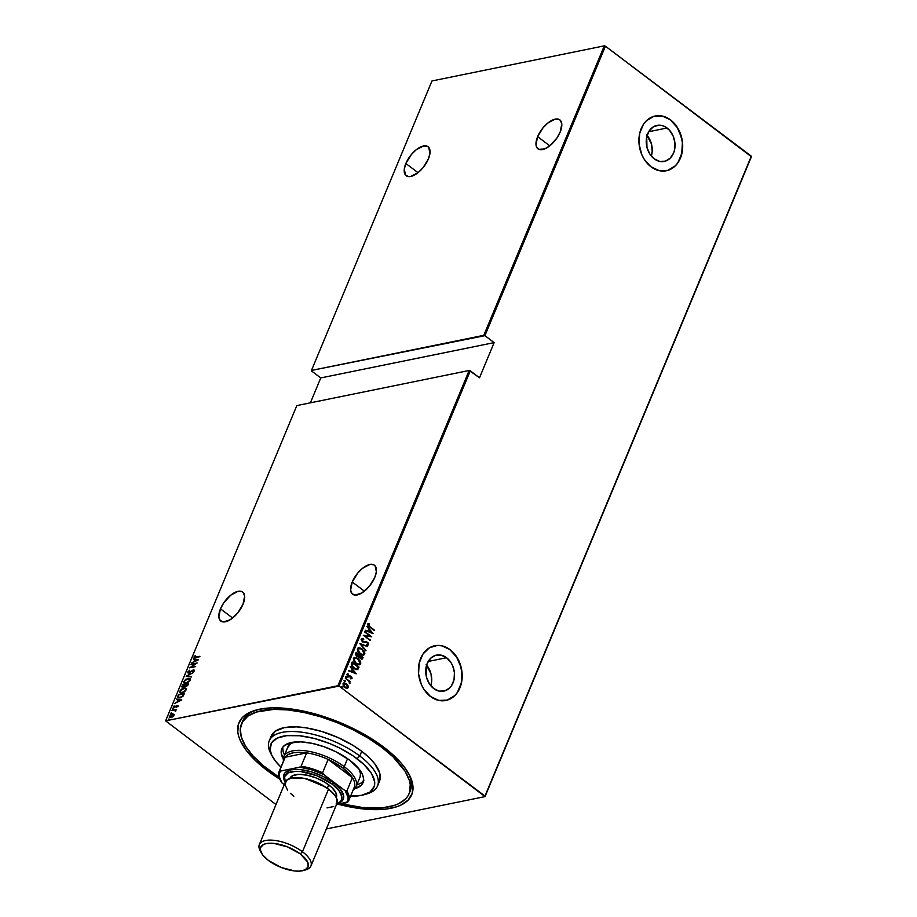 <?xml version="1.0" encoding="UTF-8"?>
<svg xmlns="http://www.w3.org/2000/svg" width="917" height="917" viewBox="0 0 917 917"><rect width="100%" height="100%" fill="white"/><g stroke="black" fill="none" stroke-linecap="round" stroke-linejoin="round"><path stroke-width="1.38" d="M409.578 792.437A90.794 37.884 -157.4 0 0 408.168 772.722A90.794 37.884 22.6 0 1 410.117 791.279L409.154 793.583A90.794 37.884 22.6 0 1 341.262 803.762L362.639 807.51L383.226 807.671L394.276 805.424L398.826 803.613L405.772 798.73L408.099 795.692L409.624 792.299L410.231 784.585L409.314 780.344L405.062 771.254L393.026 756.846L381.667 747.252A90.794 37.884 22.6 0 1 409.142 793.618M267.237 770.567L268.188 769.615L267.237 770.567L279.788 779.152A93.591 39.041 22.6 0 1 267.237 770.567A93.591 39.041 22.6 0 1 255.453 710.239A93.591 39.041 22.6 0 1 383.398 746.897A93.591 39.041 22.6 0 1 408.971 774.131A93.591 39.041 22.6 0 1 338.499 804.324L363.797 809.012L385.014 809.184L396.396 806.857L401.084 805L408.248 799.956L412.214 793.331L412.845 785.388L410.117 776.412L404.122 766.75L399.972 761.786L383.398 746.897L369.471 737.463L353.836 728.843L337.112 721.381L319.93 715.34L294.758 709.471L272.211 707.855L259.626 709.208L249.55 712.463L242.397 717.507L238.42 724.132L237.79 732.075L238.741 736.466L240.529 741.062L246.513 750.714L255.534 760.674L267.237 770.567M426.13 664.55L430.979 673.754L431.689 680.861L430.83 685.801A18.386 14.225 78.5 0 0 426.611 665.112M446.556 657.707A18.386 14.225 -101.5 0 1 454.465 676.815A18.386 14.225 -101.5 0 1 443.805 691.143A18.386 14.225 -101.5 0 1 433.707 688.552L429.259 683.658L426.462 677.159L426.222 666.602L427.23 663.404L430.669 658.246L435.541 655.346L441.123 655.162L446.556 657.707L451.004 662.601L452.643 665.708L454.431 672.654L454.041 679.669L451.531 685.687L449.594 688.025L444.722 690.914L439.14 691.109L433.707 688.552A18.386 14.225 -101.5 0 1 425.797 669.456A18.386 14.225 -101.5 0 1 436.458 655.116A18.386 14.225 -101.5 0 1 446.556 657.707L428.193 661.455L446.556 657.707M646.634 134.833L651.483 144.026L652.193 151.145L651.334 156.085A18.386 14.225 78.5 0 0 647.115 135.384M667.049 127.99A18.386 14.225 -101.5 0 1 674.969 147.087A18.386 14.225 -101.5 0 1 664.309 161.415A18.386 14.225 -101.5 0 1 654.211 158.836L649.763 153.93L646.966 147.431L646.726 136.874L649.225 130.856L653.466 126.752L658.807 125.182L661.627 125.434L664.412 126.386L669.444 130.18L673.147 135.991L674.935 142.926L674.545 149.941L673.537 153.139L670.098 158.297L665.215 161.197L659.644 161.381L654.211 158.836A18.386 14.225 -101.5 0 1 646.302 139.728A18.386 14.225 -101.5 0 1 656.962 125.4A18.386 14.225 -101.5 0 1 667.049 127.99L648.697 131.727L667.049 127.99M666.269 170.768A27.934 21.618 78.5 0 0 682.431 148.955A27.934 21.618 78.5 0 0 670.396 119.967L670.568 119.932A27.934 21.618 -101.5 0 1 682.603 148.967A27.934 21.618 -101.5 0 1 666.384 170.745A27.934 21.618 -101.5 0 1 651.047 166.814L659.3 170.688L667.771 170.402L675.199 166L678.144 162.447L681.95 153.299L682.535 142.639L679.818 132.094L677.331 127.371L670.568 119.932L662.315 116.058L653.844 116.344L646.428 120.746L643.482 124.299L639.665 133.446L639.08 144.107L641.797 154.652L644.284 159.375L651.047 166.814A27.934 21.618 -101.5 0 1 639.011 137.779A27.934 21.618 -101.5 0 1 655.231 116.001A27.934 21.618 -101.5 0 1 670.568 119.932L670.396 119.967A27.934 21.618 78.5 0 0 655.116 116.023L655.151 116.012M445.788 700.485L445.8 700.485A27.934 21.618 78.5 0 0 461.927 678.683A27.934 21.618 78.5 0 0 449.892 649.694L450.064 649.66A27.934 21.618 -101.5 0 1 462.099 678.683A27.934 21.618 -101.5 0 1 445.88 700.473A27.934 21.618 -101.5 0 1 430.543 696.542L438.796 700.405L447.278 700.129L454.694 695.728L457.64 692.175L461.446 683.027L462.03 672.367L459.314 661.822L456.826 657.099L450.064 649.66L441.811 645.786L437.524 645.396L429.42 647.78L422.978 654.027L419.161 663.174L418.576 673.823L421.293 684.369L423.78 689.091L430.543 696.542A27.934 21.618 -101.5 0 1 418.519 667.507A27.934 21.618 -101.5 0 1 434.727 645.728A27.934 21.618 -101.5 0 1 450.064 649.66L449.892 649.694A27.934 21.618 78.5 0 0 434.624 645.74M220.481 608.854L232.643 618.024L220.481 608.854A18.157 8.654 127 0 1 242.684 592.05A18.157 8.654 127 0 1 243.016 604.257A18.157 8.654 127 0 1 220.814 621.05A18.157 8.654 127 0 1 220.481 608.854L218.854 616.923L220.218 620.5L223.324 621.944L230.201 619.754L237.595 613.106L243.016 604.257L244.644 596.176L243.28 592.611L241.916 591.603L238.088 591.316L230.763 595.156L223.759 602.847L220.481 608.854M405.853 163.501L418.026 172.671L405.853 163.501A18.157 8.654 127 0 1 428.056 146.709A18.157 8.654 127 0 1 428.399 158.916A18.157 8.654 127 0 1 406.197 175.709A18.157 8.654 127 0 1 405.853 163.501L404.282 169.164L405.589 175.158L408.707 176.603L410.782 176.442L418.118 172.602L422.978 167.765L428.399 158.916L429.97 153.254L428.663 147.27L427.299 146.25L423.471 145.975L416.135 149.815L411.274 154.652L405.853 163.501M537.626 136.656L549.787 145.826L537.626 136.656A18.157 8.654 127 0 1 559.828 119.863A18.157 8.654 127 0 1 560.161 132.071A18.157 8.654 127 0 1 537.97 148.863A18.157 8.654 127 0 1 537.626 136.656L535.998 144.737L536.445 146.766L538.726 149.322L544.87 148.863L549.879 145.757L556.883 138.077L560.161 132.071L561.789 123.99L560.425 120.425L559.072 119.405L555.232 119.13L547.908 122.97L543.047 127.807L537.626 136.656M352.243 582.008L364.416 591.178L352.243 582.008A18.157 8.654 127 0 1 374.445 565.204A18.157 8.654 127 0 1 374.789 577.412A18.157 8.654 127 0 1 352.587 594.205A18.157 8.654 127 0 1 352.243 582.008L350.626 590.078L351.979 593.654L355.097 595.099L361.974 592.909L369.368 586.261L374.789 577.412L376.36 571.75L375.053 565.766L373.689 564.757L369.86 564.471L362.524 568.311L357.664 573.148L352.243 582.008M165.61 720.854L296.833 405.589L469.172 370.479L337.949 685.733L165.61 720.854L339.049 686.076L470.283 370.823L479.499 377.77L494.137 342.614L484.921 335.656L605.415 46.182L751.321 156.177L484.967 796.071L339.049 686.076L485.036 796.609L751.39 156.727L485.036 796.609L326.349 828.945L485.036 796.609L751.39 156.727L605.415 46.182L484.921 335.656L494.137 342.614L320.755 377.93L310.393 402.827L320.755 377.93L311.539 370.984L320.755 377.93L494.137 342.614L479.499 377.77L469.172 370.479L296.833 405.589L165.61 720.854L275.983 804.553L165.61 720.854M168.636 719.077L168.292 719.914M171.261 712.761L170.917 713.609M172.889 708.875L172.534 709.712M181.772 699.946L176.568 699.075L178.047 699.809L177.199 701.86L174.78 703.385L181.772 699.946L176.568 699.075L178.047 699.809L177.199 701.86L174.78 703.385L181.772 699.946M180.213 692.897L179.743 691.12L179.996 692.771L181.887 692.988L186.14 689.779L185.887 688.163L183.962 687.945L181.199 689.297L179.572 692.037L181.887 692.988L184.672 691.624L186.14 689.779L185.887 688.163L183.962 687.945L186.071 688.335M187.985 678.66L183.767 681.446L184.019 683.096L185.91 683.314L190.163 680.105L189.922 678.488L185.807 679.199L183.652 681.778L183.858 682.947L184.959 683.394L187.538 682.718L190.002 680.448L190.06 678.614L187.985 678.271L190.094 678.66M192.513 670.556L189.303 672.837L188.34 671.84L189.647 670.224L187.618 672.299L189.062 672.929L193.132 670.201L192.536 672.138L194.095 670.671L193.59 669.765L188.81 672.608L188.294 671.955L189.647 670.224L188.329 671.874M198.53 659.655L193.338 658.796L194.817 659.529L193.968 661.581L191.55 663.106L198.496 659.77L193.338 658.796L194.817 659.529L193.968 661.581L191.55 663.106L198.53 659.655M194.335 657.695L194.014 656.847L195.665 657.546L199.94 656.297L194.805 657.237L195.195 655.529L194.186 657.649L199.768 656.71L196.295 657.409L194.622 656.755L195.195 655.529L194.083 657.592M190.931 664.573L195.711 663.61L189.578 667.84L195.642 666.602L191.034 667.152L197.178 662.922L190.931 664.573L195.711 663.61L189.578 667.84L195.642 666.602L191.034 667.152L197.178 662.922L190.931 664.573M186.162 676.047L191.309 677.01L187.309 675.852L193.109 672.7L186.117 676.15L191.309 677.01L187.309 675.852L193.109 672.7L186.162 676.047M182.483 684.873L181.807 686.867L182.884 687.395L187.194 685.847L188.558 683.635L182.483 684.873L188.386 684.048L182.483 684.873L181.944 686.18L183.022 687.36L184.982 686.088L186.036 686.363L188.558 683.635L182.483 684.873M177.829 696.06L178.024 697.871L181.153 697.493L183.113 696.06L184.523 693.321L178.46 694.547L177.864 697.768L179.755 697.952L183.251 695.888L184.523 693.321L178.46 694.547L184.351 693.722L178.849 694.845L177.829 696.06M177.76 706.147L176.809 705.482L174.092 707.374L174.253 705.803L173.233 707.603L176.935 705.838L176.729 707.225L177.76 706.147L176.992 705.437L174.207 707.351L174.253 705.803L173.221 706.961L174.058 707.775L176.832 705.861L176.729 707.225L177.76 706.147L176.992 705.437M171.8 710.537L174.86 710.457L175.422 711.443L176.236 709.632L171.8 710.537L176.236 709.632L171.8 710.537L174.608 710.434L175.422 711.443L176.064 710.056L171.8 710.537M173.749 714.16L170.573 714.836L169.301 717.426L172.591 716.945L173.909 715.409L173.749 714.16L172.385 713.976L169.313 716.337L169.462 717.587L172.591 716.945L173.909 715.409L173.749 714.16M604.303 45.85L483.809 335.324L311.471 370.434L431.964 80.96L604.303 45.85L431.964 80.96L311.471 370.434L484.921 335.656L483.809 335.324L604.303 45.85M346.809 688.369L348.219 687.601L347.463 685.366L346.397 683.738L343.737 682.982L347.967 685.572L344.609 682.924L343.084 683.566L343.21 685.584L345.296 687.842L347.623 688.243L348.185 686.065L347.623 685.652L347.875 687.67L347.967 685.572L346.397 683.738L343.909 682.936L343.027 683.681L344.826 687.521L346.993 688.403M349.629 681.606L345.526 677.961L349.01 681.377L349.709 683.474L349.629 681.606L350.535 681.744L345.342 678.385L348.724 681.044L349.709 683.474L349.629 681.606M348.46 676.333L350.305 675.989L347.612 675.989L347.176 674.912L348.082 676.024L347.199 674.832L348.38 674.419L348.036 673.777L346.855 674.614L347.703 676.276L351.005 676.838L350.959 678.752L352.117 678.202L351.555 676.757L348.208 676.116L347.509 675.118L348.036 673.777L346.924 674.304L347.933 676.459L351.005 676.838L350.959 678.752L352.071 678.328L350.615 678.821M351.543 663.484L351.532 665.719L353.32 668.057L355.773 669.57L357.894 669.376L359.04 667.152L352.174 661.971L351.543 663.484L353.859 668.493L357.745 669.49L359.04 667.152L352.174 661.971L351.543 663.484M356.209 652.296L355.544 654.245L356.358 656.045L362.284 659.002L363.075 657.478L356.209 652.296L355.658 653.603L356.977 656.606L359.132 656.973L360.358 658.612L362.685 658.395L363.075 657.478L356.209 652.296M359.888 643.47L365.826 650.852L361.183 644.513L367.625 646.531L359.842 643.574L365.826 650.852L361.183 644.513L367.625 646.531L359.888 643.47M364.657 631.996L370.055 636.066L363.292 635.263L370.159 640.433L364.932 635.939L371.694 636.753L364.828 631.584L370.055 636.066L363.292 635.263L370.159 640.433L364.932 635.939L371.694 636.753L364.657 631.996M369.883 626.689L368.416 625.188L369.413 624.179L368.989 623.526L367.671 624.213L368.256 625.887L374.274 630.552L369.54 626.758L374.457 630.128L369.883 626.689L368.405 624.672L369.413 624.179L368.989 623.526L367.706 624.11L369.643 627.056L374.457 630.128L369.883 626.689M373.047 633.498L367.064 626.219L368.794 629.005L367.935 631.056L365.264 630.529L373.013 633.601L367.064 626.219L368.794 629.005L367.935 631.056L365.264 630.529L373.047 633.498M366.949 645.052L368.565 644.789L368.221 643.012L366.651 641.854L362.891 641.591L362.077 639.883L363.705 639.562L363.533 638.885L362.089 638.679L361.367 640.032L362.41 641.751L367.121 642.588L367.992 643.906L366.685 644.342L366.949 645.052L368.634 644.674L367.511 642.301L362.891 641.591L362.559 639.424L361.768 639.837L363.705 639.562L363.533 638.885L361.413 639.218L362.708 642.003L367.362 642.748L367.946 644.089L366.685 644.342L366.949 645.052L368.634 644.674M358.467 647.78L362.1 648.869L359.028 647.689L357.355 649.064L358.02 651.735L360.622 654.348L362.823 655.139L364.313 654.692L364.851 653.351L364.129 651.07L361.757 648.938L364.358 654.176L362.1 648.869L358.627 647.734L357.47 648.709L360.037 653.947L363.51 655.093L364.702 654.108L363.338 655.128M354.432 657.455L358.077 658.544L355.005 657.374L353.377 658.555L353.996 661.409L356.598 664.023L358.788 664.814L360.289 664.366L360.828 663.025L360.094 660.744L357.733 658.612L360.324 663.851L358.077 658.544L354.604 657.42L353.446 658.383L356.002 663.621L359.487 664.779L360.679 663.782L359.304 664.802M356.289 673.777L350.294 666.499L352.025 669.284L351.177 671.336L348.494 670.808L356.289 673.777L350.294 666.499L352.025 669.284L351.177 671.336L348.494 670.808L356.289 673.777M345.571 676.815L346.66 676.746L345.892 676.861L346.706 677.766L346.981 677.113L346.317 676.826L346.718 677.674L345.915 676.735L347.062 677.606L345.961 677.663M343.955 680.701L345.044 680.643L344.265 680.746L345.09 681.663L345.365 680.999L344.7 680.712L345.09 681.56L344.299 680.632L345.445 681.491L344.345 681.549M341.319 687.016L342.419 686.948L341.64 687.062L342.465 687.968L342.74 687.314L342.075 687.028L342.465 687.876L341.674 686.936L342.809 687.807L341.72 687.865M241.503 723.845A90.794 37.884 22.6 0 1 297.154 711.191A90.794 37.884 22.6 0 1 381.667 747.252L382.194 745.991L381.667 747.252L368.153 738.105L352.988 729.737L336.757 722.493L320.09 716.636L303.63 712.406L287.995 709.953L273.805 709.368L256.37 712.039L247.968 716.085L242.546 721.771L240.3 728.877L241.331 737.13L245.584 746.209L252.897 755.768L262.996 765.443L279.02 777.192A90.794 37.884 22.6 0 1 268.968 770.211A90.794 37.884 22.6 0 1 241.503 723.845L242.478 721.496A90.794 37.884 22.6 0 1 257.024 709.804A90.794 37.884 -157.4 0 0 242.031 722.688M410.644 787.004L411.309 786.282L410.644 787.004M457.468 692.209L461.274 683.062L461.859 672.402L460.896 667.014L456.655 657.134L449.892 649.694L445.88 647.264M441.639 645.82L437.352 645.43M447.095 700.164L454.511 695.762M677.961 162.481L681.778 153.334L682.363 142.674L681.4 137.286L677.159 127.406L670.396 119.967L666.372 117.536M662.143 116.092L657.856 115.702M667.599 170.436L675.015 166.034M368.989 623.526L368.29 624.488L369.413 624.179L368.049 624.741L369.54 626.758L368.072 625.256L368.863 624.294M369.07 624.248L367.923 623.686M365.39 630.254L367.935 631.056L365.39 630.254M366.926 626.54L372.6 633.441L366.926 626.54M368.382 631.446L369.058 629.819L368.382 631.446L371.362 632.615L368.382 631.446M371.706 632.547L368.737 631.366L369.058 629.819L371.706 632.547L368.737 631.366L369.402 629.75L371.706 632.547M364.725 631.836L371.305 636.799L364.725 631.836M364.576 636.008L370.342 640.02L364.576 636.008M363.327 635.286L370.055 636.066L363.327 635.286M362.089 638.679L361.413 639.218M361.069 639.298L363.533 638.885L363.315 639.458L361.745 638.748M363.361 639.63L361.768 639.837L362.536 641.659L367.511 642.301L367.866 645.155M367.946 644.089L366.685 644.342M366.341 644.41L367.602 644.158L366.341 644.41M367.362 644.422L366.628 644.468M367.751 645.201L368.325 644.043L367.419 642.588L362.903 641.877L361.768 639.837M359.945 643.7L367.625 646.531L359.945 643.7M360.839 644.582L366.021 650.394L360.839 644.582M363.419 655.105L364.507 653.42L363.338 650.497L360.576 648.204L358.066 647.872M360.576 648.204L359.945 647.952M362.123 654.532L359.865 653.592L358.077 651.494L357.779 649.431L359.086 648.445M359.005 648.445L357.836 649.293L360.461 648.502L363.568 651.104L364.083 653.294L362.926 654.429L359.865 653.592L361.688 654.314L360.209 653.523L357.836 649.293L359.865 653.592L358.295 651.127L358.18 649.213L359.177 648.411L361.928 649.293L363.992 653.592L362.719 654.451M361.63 659.22L362.719 657.546L356.105 652.549L363.075 657.478L361.768 659.185M361.94 659.163L362.685 658.395M358.02 656.583L356.174 655.54L356.392 653.317L356.805 656.263L358.375 656.354M360.989 658.578L359.43 657.294L359.647 655.781L360.175 658.257L361.607 658.016L360.175 658.257M362.192 657.363L360.53 658.177L359.647 655.781L362.192 657.363L360.53 658.177L359.991 655.701L362.192 657.363M358.719 656.285L356.805 656.263L356.392 653.317L359.292 655.174L358.719 656.285L357.149 656.182L356.736 653.248L359.292 655.174L358.088 656.549M361.951 657.936L360.53 658.177M359.384 664.779L360.484 663.094L359.304 660.183L356.541 657.879L354.031 657.546M356.541 657.879L355.922 657.627M358.088 664.206L355.842 663.266L354.054 661.168L353.756 659.105L355.062 658.119M354.982 658.119L353.813 658.968L356.438 658.177L359.338 660.458L359.957 663.266L358.891 664.103L355.842 663.266L357.917 664.068L356.186 663.197L353.813 658.968L355.842 663.266L354.26 660.802L354.157 658.899L355.143 658.085L357.905 658.968L359.957 663.266L358.696 664.126M356.931 669.765L358.696 667.221L352.071 662.234L359.04 667.152L357.011 669.742M356.083 669.112L352.151 666.487L352.357 663.002L358.157 667.037L356.633 669.02L353.687 668.149L356.851 668.825M357.194 668.757L354.031 668.08L352.059 665.031L353.687 668.149L352.128 665.524L352.472 663.495L351.715 665.1L352.357 663.002L352.128 663.564L352.701 662.922L358.157 667.037L356.461 669.043M348.62 670.533L351.177 671.336L348.62 670.533M350.156 666.831L355.83 673.72L350.156 666.831M351.624 671.725L352.288 670.109L351.624 671.725L354.592 672.906L351.624 671.725M354.936 672.837L351.968 671.657L352.288 670.109L354.936 672.837L351.968 671.657L352.644 670.04L354.936 672.837M350.959 678.752L352.071 678.328L351.154 676.402L348.838 676.23M351.463 677.858L350.661 678.133M350.305 678.202L351.119 677.927L350.305 678.202M348.781 676.884L350.489 676.62M349.171 676.895L348.437 676.952M348.036 673.777L348.013 674.431L347.371 673.835M347.554 674.763L348.38 674.419M348.265 676.333L349.01 676.173M350.305 675.989L352.071 678.328M351.234 678.786L351.543 677.285L349.48 676.047M347.199 674.832L347.921 674.488M349.411 676.826L350.053 676.689M346.317 677.594L347.062 677.606M346.66 676.746L345.915 676.735M346.649 677.766L345.927 676.643M345.422 678.213L350.535 681.744L345.422 678.213M349.56 683.44L349.274 681.675L350.053 683.188L349.366 683.543M344.689 681.48L345.445 681.491M345.044 680.643L344.299 680.632M345.033 681.663L344.299 680.54M346.878 688.426L347.875 687.67L346.466 688.438M346.729 687.716L344.975 687.395L343.543 685.916L343.256 684.311L344.081 683.612M347.6 687.131L346.798 687.716L344.643 687.165L343.302 684.22L344.15 683.612L347.199 685.182L347.6 687.131L344.987 687.097L343.646 684.151L346.213 684.151L347.6 687.131L346.718 687.727M344.207 683.601L343.302 684.22L344.643 687.165L347.256 687.2M342.064 687.796L342.809 687.807M342.419 686.948L341.674 686.936M342.408 687.968L341.674 686.844M194.014 656.847L194.61 656.778M194.966 657.248L194.622 656.755L194.393 657.798M195.012 657.042L196.295 657.409L195.069 657.466M194.415 661.73L194.817 659.529L194.415 661.73M193.636 659.334L198.313 659.85L193.636 659.334M197.338 659.953L194.679 661.237L195.344 659.621L197.636 660.171L194.679 661.237L195.344 659.621L197.338 659.953M191.493 664.458L196.525 663.427L191.493 664.458M191.424 667.45L195.653 666.59L191.424 667.45M188.971 672.585L188.34 671.84M188.73 672.138L189.36 672.872L188.73 672.138M189.177 673.296L187.721 671.966L188.787 673.009L193.006 670.224L193.877 671.049L192.536 672.138L194.095 670.671L193.155 669.8L194.484 670.969M194.095 670.671L193.155 669.8M187.721 671.966L188.787 673.009M188.375 671.794L188.134 673.067M194.175 670.086L193.051 670.258M189.2 672.895L188.409 672.505M186.736 676.253L187.4 675.932L186.736 676.253M187.698 676.15L191.412 676.769L187.698 676.15M189.326 678.97L189.922 680.552L186.094 682.89L184.592 682.729L184.443 681.193M190.14 678.683L187.859 678.695M186.483 683.188L184.936 682.982M184.535 681.022L186.965 678.958L189.51 679.05L189.223 680.815L186.46 683.176L184.535 682.684L184.397 681.297L187.813 678.683L189.326 678.867L189.922 680.552L189.498 679.027M184.81 682.844L186.3 683.222M182.277 687.372L181.944 686.18L183.022 687.36M181.944 686.18L182.873 685.171L182.288 687.395M185.463 685.286L185.028 686.191L185.463 685.286M183.469 687.257L182.884 686.993M187.87 685.137L186.208 685.95L185.692 684.873L187.756 684.185L187.859 685.171M186.208 685.95L185.807 684.586L187.756 684.185L186.38 685.905L185.555 685.801L185.692 684.873M186.082 685.159L186.598 686.237L186.082 685.159M185.188 684.712L184.947 686.122L183.205 686.948L182.93 685.171L185.578 685.01L183.205 686.948L182.93 685.171L185.188 684.712M183.068 686.088L183.595 687.234L183.068 686.088M185.303 688.644L185.899 690.226L182.059 692.564L180.557 692.404L180.374 690.971L184.351 688.243L180.42 690.879M186.117 688.358L183.836 688.369M180.511 690.73L180.225 692.92M182.46 692.862L180.901 692.656M181.681 692.931L181.027 692.748M182.059 692.564L180.248 691.934L181.085 689.916L183.79 688.369L185.303 688.541L185.899 690.226L185.692 688.839L184.775 690.994L182.059 692.564M180.787 692.53L182.277 692.897M178.093 697.894L178.219 696.358L177.864 697.768M183.171 696.049L183.732 693.86L182.781 695.762L179.927 697.528L178.242 696.782L178.907 694.845L183.732 693.86L183.423 695.671M180.168 697.848L179.205 697.837M182.781 695.762L180.305 697.814L178.276 697.08L178.907 694.845L183.732 693.86L182.781 695.762M178.735 697.528L178.242 696.782M178.632 697.08L180.317 697.826M177.646 702.009L178.047 699.809L177.646 702.009M176.866 699.614L181.543 700.129L176.866 699.614M180.58 700.233L177.909 701.516L178.586 699.9L180.867 700.462L177.909 701.516L178.586 699.9L180.58 700.233M173.221 706.961L173.622 707.901M176.626 706.044L178.15 706.434M178.036 705.781L176.832 705.93M174.482 707.66L173.829 707.305M172.923 710.01L173.198 709.196M175.743 710.996L175.411 710.194M174.608 710.434L175.227 711.03M175.617 711.328L174.998 710.732L175.617 711.328M175.124 710.56L175.651 711.225M171.307 713.907L171.571 713.082M170.986 717.346L169.863 716.223L172.213 714.4L173.359 715.512L170.986 717.346L169.863 716.223L172.213 714.4L173.714 715.776L170.849 717.369L169.794 716.418L169.691 717.713L169.771 716.486M172.419 714.366L174.138 714.458M174.012 714.366L172.407 714.377M171.238 717.667L170.161 717.186M173.565 714.79L173.817 715.627M170.253 716.521L171.376 717.644L170.253 716.521M173.749 715.81L172.602 714.698L173.749 715.81M168.682 720.212L168.946 719.398M183.205 686.948L182.678 685.79M183.985 688.335L185.475 688.724M172.213 714.4L173.336 714.652L173.359 715.512M470.283 370.823L339.049 686.076L337.949 685.733L469.172 370.479L470.283 370.823M364.106 794.718L367.167 793.824A58.665 24.472 -157.4 0 0 359.773 755.998L357.068 758.703A55.868 23.315 22.6 0 1 364.106 794.718A55.868 23.315 22.6 0 1 350.603 796.139M287.755 747.217A39.11 16.323 22.6 0 1 294.495 742.025L290.54 743.882L287.537 747.791M283.319 758.967A44.005 18.351 22.6 0 1 281.771 748.857A44.005 18.351 22.6 0 1 308.742 742.724A44.005 18.351 22.6 0 1 349.698 760.204L359.441 769.535L362.261 774.074L363.545 778.292L363.247 782.029L361.378 785.147L354.753 788.7A44.005 18.351 22.6 0 0 363.017 782.671L363.017 782.648A44.005 18.351 22.6 0 0 349.698 760.204L335.805 751.711L323.907 746.69L311.883 743.309L300.765 741.864L288.981 743.137L283.41 746.381L281.542 749.498L281.244 753.235L283.754 759.689M377.529 785.961L379.478 781.273A58.665 24.472 -157.4 0 0 361.734 751.31L359.773 755.998A58.665 24.472 22.6 0 1 377.529 785.961A58.665 24.472 22.6 0 1 365.574 794.248M270.847 737.039L275.341 731.181L284.132 727.685L296.478 726.872L306.163 727.857L321.947 731.537L338.018 737.555L352.999 745.395L361.734 751.31A58.665 24.472 -157.4 0 0 307.115 728.006A58.665 24.472 -157.4 0 0 271.157 736.191L269.208 740.879A58.665 24.472 22.6 0 1 305.166 732.694A58.665 24.472 22.6 0 1 359.773 755.998L361.734 751.31L369.07 757.511L374.721 763.758L379.592 772.699L379.787 780.424M349.858 796.105L361.619 795.326L369.998 792.013L374.274 786.419L374.652 781.674L371.465 773.467L364.06 764.606L353.056 755.837L339.416 747.917L329.432 743.458L314.072 738.426L299.423 735.743L286.757 735.652L277.163 738.139L271.455 743.022L270.137 749.854L271.764 755.207A58.665 24.472 22.6 0 1 269.208 740.879M271.764 755.207L275.352 760.972L280.969 767.151A55.868 23.315 22.6 0 1 272.452 756.571A55.868 23.315 22.6 0 1 293.876 735.388A55.868 23.315 22.6 0 1 357.068 758.703L359.773 755.998A58.665 24.472 -157.4 0 0 293.429 731.525A58.665 24.472 -157.4 0 0 270.939 753.763L272.452 756.571M282.723 747.183L283.147 751.78L284.522 754.978M356.736 785.044L361.344 782.912L363.969 780.161M356.06 786.648A39.11 16.323 22.6 0 1 353.114 790.11A39.11 16.323 -157.4 0 0 344.23 766.681A39.11 16.323 22.6 0 1 356.06 786.648L359.968 777.284A39.11 16.323 22.6 0 0 358.891 768.836L360.438 773.386L360.175 776.71M284.293 759.448A37.712 15.738 22.6 0 1 285.21 757.236A37.712 15.738 22.6 0 1 306.656 752.868L299.251 752.272L292.993 752.834L288.225 754.519L285.21 757.236L306.656 752.868A37.712 15.738 22.6 0 1 328.137 759.414A37.712 15.738 22.6 0 1 342.878 768.022L328.137 759.414L352.403 777.696L342.878 768.022L344.23 766.681A39.11 16.323 -157.4 0 0 303.309 750.553A39.11 16.323 -157.4 0 0 283.479 761.121A39.11 16.323 22.6 0 1 283.846 756.594A39.11 16.323 22.6 0 1 307.825 751.138A39.11 16.323 22.6 0 1 344.23 766.681L347.566 758.657L344.23 766.681L342.878 768.022A37.712 15.738 22.6 0 1 352.403 777.696A37.712 15.738 22.6 0 1 353.721 788.356M282.023 782.969L284.27 784.665L282.023 782.969A36.875 15.383 22.6 0 1 280.648 780.791A36.875 15.383 22.6 0 1 280.545 771.059L279.651 770.601L285.21 757.236L306.656 752.868L301.097 766.234L299.607 767.174L280.545 771.059L279.295 773.501L279.123 776.355L282.023 782.969M348.724 800.644L354.283 787.29A37.712 15.738 -157.4 0 0 352.403 777.696L346.844 791.062L345.205 790.752A36.875 15.383 22.6 0 1 346.683 802.662L336.424 804.748L348.162 801.71A37.712 15.738 -157.4 0 0 346.844 791.062L345.205 790.752L323.632 774.487L322.578 772.779L328.137 759.414L352.403 777.696L346.844 791.062A37.712 15.738 22.6 0 1 348.724 800.644A37.712 15.738 22.6 0 1 348.162 801.71L346.683 802.662L347.933 800.22L348.105 797.366L345.205 790.752L323.632 774.487L311.493 769.764L299.607 767.174L280.545 771.059L279.651 770.601L285.21 757.236A37.712 15.738 -157.4 0 0 284.648 758.302L279.089 771.667A37.712 15.738 22.6 0 1 279.651 770.601A37.712 15.738 -157.4 0 0 280.201 779.943L280.648 780.791M280.43 780.367A37.712 15.738 22.6 0 1 279.089 771.667M328.137 759.414A37.712 15.738 -157.4 0 0 306.656 752.868L301.097 766.234A37.712 15.738 22.6 0 1 322.578 772.779L328.137 759.414M322.578 772.779A37.712 15.738 -157.4 0 0 301.097 766.234L299.607 767.174A36.875 15.383 22.6 0 1 323.632 774.487L322.578 772.779M303.527 870.497L305.98 869.774A27.934 11.657 -157.4 0 0 302.461 851.767L300.295 853.922A25.699 10.717 22.6 0 1 303.527 870.497A25.699 10.717 22.6 0 1 268.394 860.421L262.698 854.976L260.302 849.853L260.474 847.675L263.534 844.465L266.297 843.571L273.782 843.365L287.583 846.918L300.295 853.922L307.631 862.026L308.204 866.68L305.155 869.878L298.931 871.15L294.907 870.99L281.106 867.436L268.394 860.421A25.699 10.717 22.6 0 1 261.368 852.948A25.699 10.717 22.6 0 1 271.226 843.204A25.699 10.717 22.6 0 1 300.295 853.922L302.461 851.767A27.934 11.657 22.6 0 1 310.909 866.038A27.934 11.657 22.6 0 1 304.662 870.095M336.069 803.957L337.594 803.51A32.129 13.4 -157.4 0 0 333.547 782.797L332.195 784.15A30.731 12.815 22.6 0 1 336.86 803.693L340.356 801.573L341.663 799.395L341.869 796.781L339.003 790.66L332.195 784.15L333.547 782.797L340.666 789.617L343.657 796.013L343.439 798.741L342.075 801.011L337.513 803.533M305.636 778.716L325.019 786.786A25.137 10.488 22.6 0 0 305.636 778.716M336.333 797.687A25.137 10.488 -157.4 0 0 328.733 784.849L327.289 788.299L328.733 784.849A25.137 10.488 -157.4 0 0 305.327 774.865A25.137 10.488 -157.4 0 0 289.91 778.361M310.909 866.038L336.963 803.452A27.934 11.657 -157.4 0 0 328.515 789.182L302.461 851.767L328.515 789.182A27.934 11.657 -157.4 0 0 302.507 778.086A27.934 11.657 -157.4 0 0 285.382 781.983L259.328 844.568A27.934 11.657 22.6 0 1 276.453 840.671A27.934 11.657 22.6 0 1 302.461 851.767A27.934 11.657 -157.4 0 0 270.87 840.11A27.934 11.657 -157.4 0 0 260.153 850.701L261.368 852.948M260.852 851.859A27.934 11.657 22.6 0 1 259.328 844.568M293.83 796.254L290.345 793.297M287.651 790.328L285.049 784.769L286.413 780.413L291.56 777.937L304.501 778.464L319.689 783.794L328.515 789.182L334.694 795.108L336.482 797.996L337.112 803.051M333.788 806.524L327.025 807.911M284.935 781.628L283.571 777.708L283.777 774.98L285.141 772.71L291.056 769.856L295.377 769.397L300.409 769.592L311.769 771.965L323.403 776.596L333.547 782.797A32.129 13.4 -157.4 0 0 297.223 769.386A32.129 13.4 -157.4 0 0 284.9 781.571L285.657 782.969M285.279 782.224L284.591 776.665L288.247 772.836L295.687 771.323L300.489 771.518L316.995 775.771L332.195 784.15A30.731 12.815 22.6 0 0 298.014 771.346A30.731 12.815 22.6 0 0 285.279 782.224M336.47 797.332L335.909 792.781L331.874 787.508L324.985 782.316L316.296 777.994L307.115 775.197L298.862 774.361L292.764 775.599L289.783 778.739M289.52 742.965L283.846 756.594"/></g></svg>
